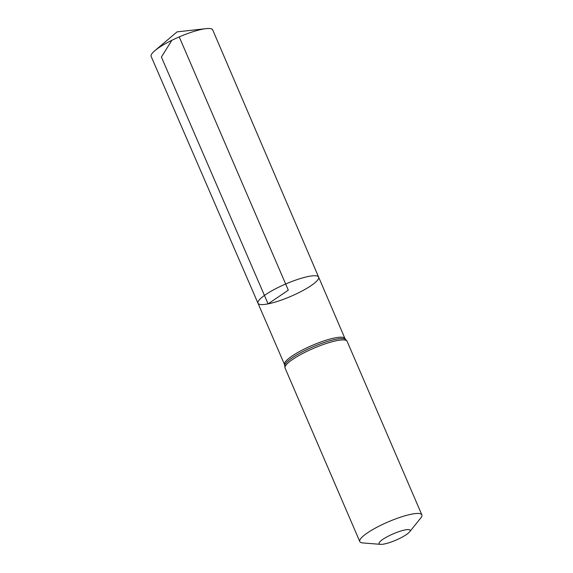 <?xml version="1.0" encoding="UTF-8"?>
<svg xmlns="http://www.w3.org/2000/svg" width="573" height="573" viewBox="0 0 573 573"><rect width="100%" height="100%" fill="white"/><g stroke="black" fill="none" stroke-linecap="round" stroke-linejoin="round"><path stroke-width="0.86" d="M318.631 277.11A33.012 6.697 156.7 0 0 285.655 284.015A33.012 6.697 156.7 0 0 257.986 303.224A33.012 6.697 156.7 0 0 268.092 303.876A33.012 6.697 156.7 0 0 301.971 291.048A33.012 6.697 156.7 0 0 318.631 277.11A33.012 6.697 156.7 0 0 285.655 284.015A33.012 6.697 156.7 0 0 257.986 303.224L151.15 56.398A33.506 6.797 156.7 0 1 154.81 50.718A33.506 6.797 156.7 0 1 202.434 29.223A33.506 6.797 156.7 0 1 206.058 28.65A33.506 6.797 156.7 0 1 212.698 29.889L344.96 338.557A32.89 6.668 -23.3 0 0 312.113 345.44A32.89 6.668 -23.3 0 0 284.545 364.578L257.986 303.224M384.261 543.999A16.889 3.424 -23.3 0 1 380.608 544.35A16.889 3.424 -23.3 0 1 393.25 533.835A16.889 3.424 -23.3 0 1 409.573 531.88A16.889 3.424 -23.3 0 1 384.261 543.999M380.608 544.35L362.838 542.946A33.786 6.847 -23.3 0 1 359.801 541.578A33.786 6.847 -23.3 0 1 388.114 521.924A33.786 6.847 -23.3 0 1 421.85 514.855A33.786 6.847 -23.3 0 1 420.761 517.999L409.573 531.88M179.234 36.901L288.305 290.167L268.092 303.876L161.407 57.056L171.821 40.318M359.801 541.578L285.067 368.052A33.786 6.847 -23.3 0 1 313.388 348.398A33.786 6.847 -23.3 0 1 347.123 341.329L344.96 338.557M285.067 368.052L284.702 365.524A33.334 6.761 -23.3 0 1 312.751 346.923A33.334 6.761 -23.3 0 1 345.533 339.323M421.85 514.855L347.123 341.329M284.702 365.524L284.545 364.578M206.058 28.65L177.071 31.873L154.81 50.718"/></g></svg>
